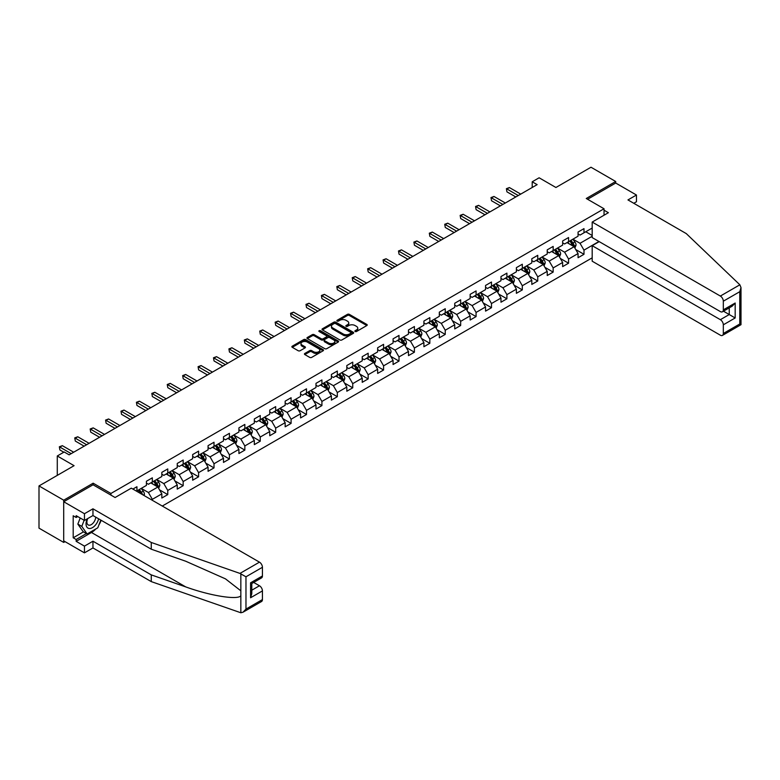 <?xml version="1.0" encoding="UTF-8"?>
<svg xmlns="http://www.w3.org/2000/svg" width="780" height="780" viewBox="0 0 780 780"><rect width="100%" height="100%" fill="white"/><g stroke="black" fill="none" stroke-linecap="round" stroke-linejoin="round"><path stroke-width="1.17" d="M355.144 331.51A0.956 0.556 0 0 0 356.509 331.51L366.815 325.552A1.375 0.79 0 0 0 367.214 324.997A1.375 0.79 0 0 0 366.815 324.441L349.352 314.36A1.375 0.79 0 0 0 347.412 314.36L337.106 320.307A0.956 0.556 0 0 0 338.462 321.087L339.797 320.317A4.388 2.535 0 0 1 346.008 320.317L347.461 321.165A4.388 2.535 0 0 1 348.748 322.949A4.388 2.535 0 0 1 347.461 324.743L346.125 325.514A0.956 0.556 0 0 0 347.49 326.303L348.816 325.533A4.388 2.535 0 0 1 355.027 325.533L356.479 326.372A4.388 2.535 0 0 1 357.767 328.165A4.388 2.535 0 0 1 356.479 329.95L355.144 330.72A0.956 0.556 0 0 0 355.144 331.51L355.144 330.72M304.834 353.447A1.375 0.79 0 0 0 304.434 354.003A1.375 0.79 0 0 0 304.834 354.569L309.728 357.396A1.375 0.79 0 0 0 311.668 357.396L323.115 350.785A1.375 0.79 0 0 0 323.515 350.23A1.375 0.79 0 0 0 323.115 349.664L305.653 339.583A1.375 0.79 0 0 0 303.712 339.583L292.266 346.193A1.375 0.79 0 0 0 291.866 346.749A1.375 0.79 0 0 0 292.266 347.315L298.184 350.727A1.375 0.79 0 0 0 300.125 350.727L305.029 347.899A1.375 0.79 0 0 0 305.428 347.344A1.375 0.79 0 0 0 305.029 346.778L302.094 345.091A3.666 2.116 0 0 1 301.012 343.59A3.666 2.116 0 0 1 303.284 341.63A3.666 2.116 0 0 1 307.281 342.089L318.776 348.728A3.666 2.116 0 0 1 319.849 350.23A3.666 2.116 0 0 1 317.587 352.18A3.666 2.116 0 0 1 313.589 351.721L311.668 350.62A1.375 0.79 0 0 0 309.728 350.62L304.834 353.447L304.834 354.569L309.728 351.76L309.728 350.62M633.789 203.297L636.46 201.757L636.46 195.019L615.703 183.037L615.703 181.496L590.996 167.232L555.916 187.493L539.117 177.791L532.204 181.789L537.147 184.636L69.137 454.837L64.194 451.981L57.281 455.978L57.281 475.381M93.151 484.848L93.151 483.19L63.706 500.194L39 485.93L74.081 465.68L57.281 455.978M93.151 483.19L110.936 493.467L604.042 208.767L604.042 215.221M615.703 181.496L586.258 198.5L604.042 208.767M339.895 339.973A1.375 0.79 0 0 0 341.835 339.973L353.281 333.372A1.375 0.79 0 0 0 353.681 332.806A1.375 0.79 0 0 0 353.281 332.251L335.819 322.169A1.375 0.79 0 0 0 333.879 322.169L322.433 328.78A1.375 0.79 0 0 0 322.033 329.335A1.375 0.79 0 0 0 322.433 329.901L339.895 339.973M319.478 331.715A0.956 0.556 0 0 1 320.444 331.851L338.179 342.089L326.752 348.689A1.375 0.79 0 0 1 324.811 348.689L307.349 338.608L312.253 335.8L312.253 334.659L307.349 337.486A1.375 0.79 0 0 0 306.95 338.042A1.375 0.79 0 0 0 307.349 338.608L307.349 337.486M312.253 335.8A1.375 0.79 0 0 1 314.194 335.8L314.194 334.659A1.375 0.79 0 0 0 312.253 334.659M314.194 334.659L321.272 338.744A1.375 0.79 0 0 0 323.212 338.744L326.459 336.872A1.375 0.79 0 0 0 326.859 336.307A1.375 0.79 0 0 0 326.459 335.751L319.088 331.49A0.956 0.556 0 0 1 320.444 330.71L338.198 340.957A1.375 0.79 0 0 1 338.598 341.513A1.375 0.79 0 0 1 338.198 342.079L338.198 340.957M63.706 500.194L63.706 542.412L39 528.148L39 485.93M110.936 495.115L110.936 493.467M162.279 506.044L592.186 257.839M592.186 228.053L583.986 232.791L583.986 228.628L578.058 232.05L578.058 236.213L568.571 241.693L568.571 237.53L562.643 240.952L562.643 245.115L553.157 250.594L553.157 246.422L547.228 249.853L547.228 254.017L537.742 259.486L537.742 255.323L531.804 258.745L531.804 262.918L522.317 268.388L522.317 264.225L516.389 267.647L516.389 271.81L506.902 277.29L506.902 273.127L500.975 276.549L500.975 280.712L491.488 286.192L491.488 282.029L485.56 285.451L485.56 289.614L476.073 295.094L476.073 290.93L470.145 294.352L470.145 298.516L460.658 303.995L460.658 299.822L454.73 303.254L454.73 307.418L445.244 312.887L445.244 308.724L439.315 312.146L439.315 316.319L429.829 321.789L429.829 317.626L423.901 321.048L423.901 325.211L414.414 330.691L414.414 326.527L408.486 329.95L408.486 334.113L398.999 339.593L398.999 335.429L393.071 338.851L393.071 343.015L383.584 348.494L383.584 344.331L377.647 347.753L377.647 351.916L368.16 357.396L368.16 353.223L362.232 356.655L362.232 360.818L352.745 366.288L352.745 362.125L346.817 365.547L346.817 369.72L337.331 375.19L337.331 371.026L331.402 374.449L331.402 378.612L321.916 384.091L321.916 379.928L315.988 383.351L315.988 387.514L306.501 392.993L306.501 388.83L300.573 392.252L300.573 396.415L291.086 401.895L291.086 397.732L285.158 401.154L285.158 405.317L275.671 410.797L275.671 406.633L269.744 410.056L269.744 414.219L260.257 419.698L260.257 415.526L254.329 418.948L254.329 423.121L244.842 428.59L244.842 424.427L238.914 427.849L238.914 432.013L229.427 437.492L229.427 433.329L223.489 436.751L223.489 440.915L214.012 446.394L214.012 442.231L208.075 445.653L208.075 449.816L198.588 455.296L198.588 451.132L192.66 454.555L192.66 458.718L183.173 464.197L183.173 460.034L177.245 463.456L177.245 467.62L167.758 473.099L167.758 468.926L161.83 472.348L161.83 476.522L152.344 481.991L152.344 477.828L146.416 481.25L146.416 485.413L136.929 490.893L136.929 486.73L132.873 489.07M598.952 241.488L583.986 250.136L583.986 254.299L578.058 257.722L578.058 253.559L568.571 259.038L568.571 263.201L562.643 266.623L562.643 262.46L553.157 267.93L553.157 272.103L547.228 275.525L547.228 271.362L537.742 276.832L537.742 280.995L531.804 284.427L531.804 280.254L522.317 285.733L522.317 289.897L516.389 293.319L516.389 289.156L506.902 294.635L506.902 298.798L500.975 302.221L500.975 298.058L491.488 303.537L491.488 307.7L485.56 311.123L485.56 306.959L476.073 312.439L476.073 316.602L470.145 320.024L470.145 315.861L460.658 321.34L460.658 325.504L454.73 328.926L454.73 324.763L445.244 330.232L445.244 334.406L439.315 337.828L439.315 333.655L429.829 339.134L429.829 343.298L423.901 346.72L423.901 342.556L414.414 348.036L414.414 352.199L408.486 355.622L408.486 351.458L398.999 356.938L398.999 361.101L393.071 364.523L393.071 360.36L383.584 365.84L383.584 370.003L377.647 373.425L377.647 369.262L368.16 374.741L368.16 378.904L362.232 382.327L362.232 378.163L352.745 383.633L352.745 387.806L346.817 391.228L346.817 387.055L337.331 392.535L337.331 396.698L331.402 400.12L331.402 395.957L321.916 401.437L321.916 405.6L315.988 409.022L315.988 404.859L306.501 410.339L306.501 414.502L300.573 417.924L300.573 413.761L291.086 419.24L291.086 423.404L285.158 426.826L285.158 422.662L275.671 428.142L275.671 432.305L269.744 435.727L269.744 431.564L260.257 437.034L260.257 441.207L254.329 444.629L254.329 440.456L244.842 445.936L244.842 450.099L238.914 453.531L238.914 449.358L229.427 454.837L229.427 459.001L223.489 462.423L223.489 458.26L214.012 463.739L214.012 467.902L208.075 471.325L208.075 467.161L198.588 472.641L198.588 476.804L192.66 480.226L192.66 476.063L183.173 481.543L183.173 485.706L177.245 489.128L177.245 484.965L167.758 490.435L167.758 494.608L161.83 498.03L161.83 493.867L152.344 499.337L152.344 500.311M150.764 482.908L157.882 487.012L148.395 492.492L141.278 488.387M146.416 483.132L148.395 484.273L152.344 481.991M148.395 492.492L152.344 499.337M157.882 487.012L161.83 493.867M166.179 474.006L173.297 478.111L163.81 483.59L156.692 479.485M161.83 474.24L163.81 475.381L167.758 473.099M163.81 483.59L167.758 490.435M173.297 478.111L177.245 484.965M181.594 465.104L188.711 469.219L179.224 474.688L172.107 470.584M177.245 465.338L179.224 466.479L183.173 464.197M179.224 474.688L183.173 481.543M188.711 469.219L192.66 476.063M197.008 456.212L204.126 460.317L194.639 465.796L187.522 461.682M192.66 456.436L194.639 457.577L198.588 455.296M194.639 465.796L198.588 472.641M204.126 460.317L208.075 467.161M212.423 447.31L219.541 451.415L210.054 456.895L202.936 452.78M208.075 447.535L210.054 448.675L214.012 446.394M210.054 456.895L214.012 463.739M219.541 451.415L223.489 458.26M227.838 438.409L234.955 442.514L225.469 447.993L218.351 443.888M223.489 438.633L225.469 439.774L229.427 437.492M225.469 447.993L229.427 454.837M234.955 442.514L238.914 449.358M243.262 429.507L250.37 433.612L240.883 439.091L233.776 434.986M238.914 429.731L240.883 430.872L244.842 428.59M240.883 439.091L244.842 445.936M250.37 433.612L254.329 440.456M258.677 420.605L265.785 424.71L256.298 430.19L249.191 426.085M254.329 420.839L256.298 421.98L260.257 419.698M256.298 430.19L260.257 437.034M265.785 424.71L269.744 431.564M274.092 411.703L281.2 415.818L271.713 421.288L264.605 417.183M269.744 411.938L271.713 413.078L275.671 410.797M271.713 421.288L275.671 428.142M281.2 415.818L285.158 422.662M289.507 402.802L296.624 406.916L287.137 412.396L280.02 408.281M285.158 403.036L287.137 404.177L291.086 401.895M287.137 412.396L291.086 419.24M296.624 406.916L300.573 413.761M304.921 393.91L312.039 398.014L302.552 403.494L295.435 399.38M300.573 394.134L302.552 395.275L306.501 392.993M302.552 403.494L306.501 410.339M312.039 398.014L315.988 404.859M320.336 385.008L327.454 389.113L317.967 394.592L310.849 390.488M315.988 385.232L317.967 386.373L321.916 384.091M317.967 394.592L321.916 401.437M327.454 389.113L331.402 395.957M335.751 376.106L342.869 380.211L333.382 385.69L326.264 381.586M331.402 376.331L333.382 377.471L337.331 375.19M333.382 385.69L337.331 392.535M342.869 380.211L346.817 387.055M351.166 367.204L358.283 371.309L348.796 376.789L341.679 372.684M346.817 367.439L348.796 368.579L352.745 366.288M348.796 376.789L352.745 383.633M358.283 371.309L362.232 378.163M366.581 358.303L373.698 362.417L364.211 367.887L357.094 363.782M362.232 358.537L364.211 359.677L368.16 357.396M364.211 367.887L368.16 374.741M373.698 362.417L377.647 369.262M381.995 349.401L389.113 353.515L379.626 358.995L372.508 354.88M377.647 349.635L379.626 350.776L383.584 348.494M379.626 358.995L383.584 365.84M389.113 353.515L393.071 360.36M397.41 340.509L404.527 344.614L395.041 350.093L387.933 345.979M393.071 340.733L395.041 341.874L398.999 339.593M395.041 350.093L398.999 356.938M404.527 344.614L408.486 351.458M412.834 331.607L419.942 335.712L410.456 341.191L403.348 337.087M408.486 331.831L410.456 332.972L414.414 330.691M410.456 341.191L414.414 348.036M419.942 335.712L423.901 342.556M428.249 322.706L435.357 326.81L425.87 332.29L418.762 328.185M423.901 322.93L425.87 324.07L429.829 321.789M425.87 332.29L429.829 339.134M435.357 326.81L439.315 333.655M443.664 313.804L450.781 317.909L441.295 323.388L434.177 319.283M439.315 314.028L441.295 315.178L445.244 312.887M441.295 323.388L445.244 330.232M450.781 317.909L454.73 324.763M459.079 304.902L466.196 309.017L456.709 314.486L449.592 310.381M454.73 305.136L456.709 306.277L460.658 303.995M456.709 314.486L460.658 321.34M466.196 309.017L470.145 315.861M474.494 296L481.611 300.115L472.124 305.584L465.007 301.48M470.145 296.234L472.124 297.375L476.073 295.094M472.124 305.584L476.073 312.439M481.611 300.115L485.56 306.959M489.908 287.108L497.026 291.213L487.539 296.692L480.421 292.578M485.56 287.332L487.539 288.473L491.488 286.192M487.539 296.692L491.488 303.537M497.026 291.213L500.975 298.058M505.323 278.206L512.441 282.311L502.954 287.791L495.836 283.676M500.975 278.431L502.954 279.572L506.902 277.29M502.954 287.791L506.902 294.635M512.441 282.311L516.389 289.156M520.738 269.305L527.855 273.41L518.368 278.889L511.251 274.784M516.389 269.529L518.368 270.67L522.317 268.388M518.368 278.889L522.317 285.733M527.855 273.41L531.804 280.254M536.152 260.403L543.27 264.508L533.783 269.987L526.666 265.882M531.804 260.627L533.783 261.768L537.742 259.486M533.783 269.987L537.742 276.832M543.27 264.508L547.228 271.362M551.567 251.501L558.685 255.616L549.198 261.085L542.081 256.981M547.228 251.735L549.198 252.876L553.157 250.594M549.198 261.085L553.157 267.93M558.685 255.616L562.643 262.46M566.992 242.599L574.1 246.714L564.613 252.184L557.505 248.079M562.643 242.833L564.613 243.974L568.571 241.693M564.613 252.184L568.571 259.038M574.1 246.714L578.058 253.559M592.186 236.272L580.027 243.292L572.92 239.177M585.76 231.767L592.186 235.472M578.058 233.932L580.027 235.072L583.986 232.791M580.027 243.292L583.986 250.136M63.706 542.412L65.042 541.642M532.204 181.789L532.204 187.493M575.737 249.532L583.986 254.299M560.313 258.433L568.571 263.201M544.898 267.335L553.157 272.103M529.483 276.237L537.742 280.995M514.069 285.139L522.317 289.897M498.654 294.04L506.902 298.798M483.239 302.933L491.488 307.7M467.825 311.834L476.073 316.602M452.41 320.736L460.658 325.504M436.995 329.638L445.244 334.406M421.58 338.54L429.829 343.298M406.156 347.441L414.414 352.199M390.741 356.333L398.999 361.101M375.326 365.235L383.584 370.003M359.911 374.137L368.16 378.904M344.497 383.038L352.745 387.806M329.082 391.94L337.331 396.698M313.667 400.842L321.916 405.6M298.252 409.734L306.501 414.502M282.838 418.636L291.086 423.404M267.423 427.537L275.671 432.305M252.008 436.439L260.257 441.207M236.584 445.341L244.842 450.099M221.169 454.243L229.427 459.001M205.754 463.135L214.012 467.902M190.339 472.036L198.588 476.804M174.925 480.938L183.173 485.706M159.51 489.84L167.758 494.608M355.534 331.646L356.479 331.09A4.388 2.535 0 0 0 357.767 329.306L357.767 328.165M348.748 322.949L348.748 324.09A4.388 2.535 0 0 1 347.461 325.884L346.515 326.43M366.815 324.441L366.815 325.552L349.352 315.5A1.375 0.79 0 0 0 347.412 315.5L337.486 321.223M353.262 333.382L335.819 323.31A1.375 0.79 0 0 0 333.879 323.31L322.452 329.911L322.433 328.78M350.854 333.197A0.956 0.556 0 0 0 350.854 332.416L335.527 323.573A0.956 0.556 0 0 0 334.171 323.573L332.767 324.382A4.388 2.535 0 0 0 331.481 326.177A4.388 2.535 0 0 0 332.767 327.961L343.239 334.015A4.388 2.535 0 0 0 349.45 334.015L350.854 333.197L350.854 334.347A0.956 0.556 0 0 0 351.136 333.947L351.136 332.806M331.481 326.177L331.481 327.317A4.388 2.535 0 0 0 332.767 329.101L332.767 327.961M350.854 334.347L349.45 335.156A4.388 2.535 0 0 1 343.239 335.156L332.767 329.101M314.194 335.8L321.272 339.885A1.375 0.79 0 0 0 323.212 339.885L326.459 338.013A1.375 0.79 0 0 0 326.859 337.447L326.859 336.307M328.624 342.985A3.666 2.116 0 0 0 332.621 343.444A3.666 2.116 0 0 0 334.883 341.494A3.666 2.116 0 0 0 333.811 339.992L329.755 337.652A1.375 0.79 0 0 0 327.824 337.652L324.568 339.534A1.375 0.79 0 0 0 324.168 340.09A1.375 0.79 0 0 0 324.568 340.645L328.624 342.985L328.624 344.126A3.666 2.116 0 0 0 332.621 344.584A3.666 2.116 0 0 0 334.883 342.635L334.883 341.494M324.168 340.09L324.168 341.231A1.375 0.79 0 0 0 324.568 341.786L324.568 340.645M328.624 344.126L324.568 341.786M319.849 350.23L319.849 351.37A3.666 2.116 0 0 1 317.587 353.32A3.666 2.116 0 0 1 313.589 352.862L311.668 351.76A1.375 0.79 0 0 0 309.728 351.76M301.012 343.59L301.012 344.731A3.666 2.116 0 0 0 302.094 346.232L302.094 345.091M305.009 347.909L302.094 346.232M323.115 349.664L323.115 350.785L305.653 340.723A1.375 0.79 0 0 0 303.712 340.723L292.285 347.324M574.88 248.059L576.059 245.105A3.705 2.135 -120 0 0 574.88 241.946L572.842 239.226M569.283 243.925L567.899 242.083M569.77 240.991L571.818 243.721A3.705 2.135 60 0 1 572.871 245.944L574.06 245.261A3.705 2.135 -120 0 0 572.998 243.028L570.96 240.308M570.034 240.845L572.296 243.867A1.891 1.092 60 0 1 572.637 244.442L574.06 245.261M518.271 195.536L506.932 188.994L509.408 187.561L520.738 194.113M515.804 196.96L506.932 191.841L506.395 188.682L509.408 187.561M506.932 191.841L506.395 188.682M87.282 518.817A9.087 5.245 120 0 0 89.252 528.499A9.087 5.245 120 0 0 98.611 518.807M87.769 518.534A6.22 3.588 120 0 0 88.179 524.93A6.22 3.588 120 0 0 89.095 525.213A6.22 3.588 120 0 0 95.686 517.12M100.795 520.075L97.792 527.807L87.126 533.968L83.177 531.687L77.844 524.101L80.204 517.998M87.126 533.968L81.793 526.383L84.162 520.279M77.844 524.101L81.793 526.383M739.859 284.798L741 287.567L739.771 291.7L723.323 301.197A4.192 2.418 -120 0 0 720.35 296.059L739.859 284.798L686.264 233.591L627.958 199.924L636.46 195.019M599.206 241.634L592.186 245.68L592.186 261.202L720.35 335.195A4.192 2.418 -120 0 0 722.446 335.41A4.192 2.418 -120 0 0 723.323 333.489L723.323 324.811A4.192 2.418 -120 0 0 720.35 319.683L729.251 314.545L735.179 317.967L723.323 324.811M592.186 245.68L720.35 319.683M604.042 210.2L608.39 212.706L592.186 222.066L592.186 237.578L720.35 311.581A4.192 2.418 -120 0 0 722.446 311.785A4.192 2.418 -120 0 0 723.323 309.865L723.323 301.197M592.186 222.066L720.35 296.059M615.703 183.037L587.593 199.27M723.46 311.2L729.251 314.545L729.251 307.866M723.323 309.865L735.179 303.02L732.215 306.15L722.446 311.785M723.323 333.489L739.771 323.993L740.395 324.353M95.833 528.947A15.727 9.077 -60 0 1 91.474 532.486L76.157 541.33L84.454 546.127L92.957 541.213L151.261 574.88L151.261 581.607L240.845 612.768L243.009 612.212L245.973 609.082L262.431 599.576A4.192 2.418 60 0 1 261.563 601.497L243.009 612.212M151.261 574.88L185.718 586.901C210.2 595.793 237.627 600.21 240.845 595.774L240.845 590.811L225.449 578.848L185.718 561.23L151.261 549.198L92.957 515.541L84.454 520.445L76.157 515.658L76.157 517.481L73.193 515.765L73.193 537.791L76.157 539.507L86.434 533.569M84.454 546.127L84.454 552.854L63.706 540.871L63.706 501.735L93.054 484.79L115.089 497.513L131.293 488.153L259.467 562.156A4.192 2.418 60 0 1 262.431 567.284L262.431 575.962A4.192 2.418 60 0 1 261.563 577.883L251.794 583.518L251.794 593.619L250.575 597.753L250.575 582.806C252.174 583.733 252.174 583.733 250.575 582.806L262.431 575.962M92.957 541.213L92.957 547.95L84.454 552.854M151.261 581.607L92.957 547.95M262.431 567.284L245.973 576.791L239.957 573.417L151.261 542.471L92.957 508.813L84.454 513.718L84.454 520.445M84.454 513.718L63.706 501.735M76.157 541.33L76.157 539.507M92.957 508.813L92.957 515.541M151.261 542.471L151.261 549.198M251.794 590.197L259.467 585.77A4.192 2.418 60 0 1 262.431 590.908L262.431 599.576M259.467 585.77L253.675 582.436M101.186 520.289A15.727 9.077 -60 0 1 98.953 524.833M77.737 516.565L76.157 517.481M73.193 537.791L83.47 531.862M559.465 256.961L560.644 254.007A3.705 2.135 -120 0 0 559.465 250.848L557.417 248.128M553.868 252.827L552.484 250.975M554.356 249.893L556.393 252.613A3.705 2.135 60 0 1 557.456 254.845L558.646 254.163A3.705 2.135 -120 0 0 557.583 251.93L555.545 249.21M554.619 249.746L556.881 252.769A1.891 1.092 60 0 1 557.222 253.344L558.646 254.163M544.05 265.863L545.23 262.899A3.705 2.135 -120 0 0 544.05 259.75L542.002 257.029M538.453 261.729L537.069 259.877M538.941 258.794L540.979 261.514A3.705 2.135 60 0 1 542.042 263.747L543.231 263.065A3.705 2.135 -120 0 0 542.168 260.832L540.13 258.112M539.204 258.648L541.466 261.671A1.891 1.092 60 0 1 541.808 262.236L543.231 263.065M502.856 204.438L491.517 197.896L493.994 196.463L505.323 203.005M500.38 205.861L491.517 200.743L490.981 197.574L493.994 196.463M491.517 200.743L490.981 197.574M487.441 213.34L476.102 206.788L478.579 205.364L489.908 211.906M484.965 214.763L476.102 209.644L475.556 206.476L478.579 205.364M476.102 209.644L475.556 206.476M528.635 274.765L529.815 271.801A3.705 2.135 -120 0 0 528.625 268.651L526.588 265.921M523.039 270.631L521.644 268.778M523.526 267.696L525.564 270.416A3.705 2.135 60 0 1 526.627 272.649L527.816 271.957A3.705 2.135 -120 0 0 526.754 269.734L524.716 267.014M523.789 267.55L526.051 270.562A1.891 1.092 60 0 1 526.393 271.138L527.816 271.957M513.221 283.666L514.4 280.702A3.705 2.135 -120 0 0 513.211 277.553L511.173 274.823M507.624 279.532L506.23 277.68M508.111 276.598L510.149 279.318A3.705 2.135 60 0 1 511.212 281.541L512.401 280.858A3.705 2.135 -120 0 0 511.339 278.635L509.301 275.915M508.365 276.442L510.637 279.464A1.891 1.092 60 0 1 510.978 280.04L512.401 280.858M497.806 292.568L498.976 289.604A3.705 2.135 -120 0 0 497.796 286.445L495.758 283.725M492.2 288.424L490.815 286.582M492.697 285.5L494.735 288.22A3.705 2.135 60 0 1 495.797 290.443L496.977 289.76A3.705 2.135 -120 0 0 495.924 287.537L493.877 284.807M492.95 285.344L495.212 288.366A1.891 1.092 60 0 1 495.563 288.941L496.977 289.76M472.027 222.232L460.688 215.689L463.154 214.266L474.494 220.808M469.55 223.665L460.688 218.546L460.142 215.377L463.154 214.266M460.688 218.546L460.142 215.377M456.612 231.133L445.273 224.591L447.74 223.168L459.079 229.71M454.135 232.557L445.273 227.448L444.727 224.279L447.74 223.168M445.273 227.448L444.727 224.279M441.188 240.035L429.858 233.493L432.325 232.07L443.664 238.612M438.721 241.459L429.858 236.34L429.312 233.181L432.325 232.07M429.858 236.34L429.312 233.181M482.391 301.46L483.561 298.506A3.705 2.135 -120 0 0 482.381 295.347L480.344 292.627M476.785 297.326L475.4 295.483M477.282 294.392L479.32 297.122A3.705 2.135 60 0 1 480.382 299.344L481.562 298.662A3.705 2.135 -120 0 0 480.509 296.429L478.462 293.709M477.535 294.245L479.798 297.268A1.891 1.092 60 0 1 480.139 297.843L481.562 298.662M425.773 248.937L414.443 242.395L416.91 240.961L428.249 247.514M423.306 250.36L414.443 245.242L413.897 242.083L416.91 240.961M414.443 245.242L413.897 242.083M466.976 310.362L468.146 307.408A3.705 2.135 -120 0 0 466.966 304.249L464.929 301.529M461.37 306.228L459.985 304.375M461.867 303.293L463.905 306.014A3.705 2.135 60 0 1 464.968 308.246L466.148 307.564A3.705 2.135 -120 0 0 465.085 305.331L463.047 302.611M462.121 303.147L464.383 306.169A1.891 1.092 60 0 1 464.724 306.745L466.148 307.564M410.358 257.839L399.029 251.297L401.495 249.863L412.834 256.406M407.891 259.262L399.029 254.144L398.482 250.975L401.495 249.863M399.029 254.144L398.482 250.975M451.561 319.264L452.731 316.3A3.705 2.135 -120 0 0 451.552 313.151L449.514 310.43M445.955 315.13L444.571 313.277M446.452 312.195L448.49 314.915A3.705 2.135 60 0 1 449.543 317.148L450.733 316.465A3.705 2.135 -120 0 0 449.67 314.233L447.632 311.512M446.706 312.049L448.968 315.071A1.891 1.092 60 0 1 449.309 315.637L450.733 316.465M394.943 266.74L383.614 260.189L386.081 258.765L397.42 265.307M392.476 268.164L383.614 263.045L383.068 259.877L386.081 258.765M383.614 263.045L383.068 259.877M436.147 328.165L437.317 325.202A3.705 2.135 -120 0 0 436.137 322.052L434.099 319.332M430.54 324.031L429.156 322.179M431.028 321.097L433.075 323.817A3.705 2.135 60 0 1 434.128 326.05L435.318 325.357A3.705 2.135 -120 0 0 434.255 323.135L432.218 320.414M431.291 320.95L433.553 323.963A1.891 1.092 60 0 1 433.894 324.538L435.318 325.357M379.529 275.632L368.199 269.09L370.666 267.667L381.995 274.209M377.062 277.066L368.199 271.947L367.653 268.778L370.666 267.667M368.199 271.947L367.653 268.778M420.722 337.067L421.902 334.103A3.705 2.135 -120 0 0 420.722 330.954L418.685 328.224M415.126 332.933L413.741 331.081M415.613 329.998L417.661 332.719A3.705 2.135 60 0 1 418.714 334.942L419.903 334.259A3.705 2.135 -120 0 0 418.84 332.036L416.803 329.316M415.877 329.843L418.139 332.865A1.891 1.092 60 0 1 418.48 333.44L419.903 334.259M364.114 284.534L352.774 277.992L355.251 276.569L366.581 283.111M361.647 285.968L352.774 280.849L352.238 277.68L355.251 276.569M352.774 280.849L352.238 277.68M405.308 345.969L406.487 343.005A3.705 2.135 -120 0 0 405.308 339.846L403.26 337.126M399.711 341.825L398.327 339.982M400.198 338.9L402.236 341.62A3.705 2.135 60 0 1 403.299 343.844L404.488 343.161A3.705 2.135 -120 0 0 403.426 340.938L401.388 338.208M400.462 338.744L402.724 341.767A1.891 1.092 60 0 1 403.065 342.342L404.488 343.161M348.699 293.436L337.36 286.894L339.836 285.47L351.166 292.012M346.223 294.86L337.36 289.741L336.823 286.582L339.836 285.47M337.36 289.741L336.823 286.582M389.893 354.861L391.072 351.907A3.705 2.135 -120 0 0 389.893 348.748L387.845 346.027M384.296 350.727L382.912 348.884M384.784 347.792L386.822 350.522A3.705 2.135 60 0 1 387.884 352.745L389.074 352.063A3.705 2.135 -120 0 0 388.011 349.83L385.973 347.11M385.047 347.646L387.309 350.668A1.891 1.092 60 0 1 387.65 351.244L389.074 352.063M333.284 302.338L321.945 295.796L324.421 294.362L335.751 300.914M330.808 303.761L321.945 298.642L321.399 295.483L324.421 294.362M321.945 298.642L321.399 295.483M374.478 363.763L375.658 360.808A3.705 2.135 -120 0 0 374.468 357.649L372.43 354.929M368.881 359.629L367.497 357.776M369.369 356.694L371.407 359.424A3.705 2.135 60 0 1 372.469 361.647L373.659 360.965A3.705 2.135 -120 0 0 372.596 358.732L370.558 356.011M369.632 356.548L371.894 359.57A1.891 1.092 60 0 1 372.235 360.145L373.659 360.965M317.869 311.24L306.53 304.697L309.007 303.264L320.336 309.806M315.393 312.663L306.53 307.544L305.984 304.375L309.007 303.264M306.53 307.544L305.984 304.375M359.063 372.665L360.243 369.7A3.705 2.135 -120 0 0 359.053 366.551L357.016 363.831M353.467 368.531L352.072 366.678M353.954 365.596L355.992 368.316A3.705 2.135 60 0 1 357.055 370.549L358.244 369.866A3.705 2.135 -120 0 0 357.181 367.633L355.144 364.913M354.208 365.45L356.479 368.472A1.891 1.092 60 0 1 356.821 369.037L358.244 369.866M302.455 320.141L291.115 313.589L293.582 312.166L304.921 318.708M299.978 321.565L291.115 316.446L290.569 313.277L293.582 312.166M291.115 316.446L290.569 313.277M343.648 381.566L344.819 378.602A3.705 2.135 -120 0 0 343.639 375.453L341.601 372.733M338.042 377.432L336.658 375.58M338.54 374.498L340.577 377.218A3.705 2.135 60 0 1 341.64 379.45L342.82 378.758A3.705 2.135 -120 0 0 341.767 376.535L339.729 373.815M338.793 374.351L341.055 377.364A1.891 1.092 60 0 1 341.406 377.939L342.82 378.758M287.03 329.033L275.701 322.491L278.168 321.067L289.507 327.61M284.564 330.466L275.701 325.348L275.155 322.179L278.168 321.067M275.701 325.348L275.155 322.179M328.234 390.468L329.404 387.504A3.705 2.135 -120 0 0 328.224 384.355L326.186 381.625M322.627 386.334L321.243 384.481M323.125 383.399L325.162 386.119A3.705 2.135 60 0 1 326.225 388.343L327.405 387.66A3.705 2.135 -120 0 0 326.352 385.437L324.305 382.717M323.378 383.253L325.64 386.266A1.891 1.092 60 0 1 325.991 386.841L327.405 387.66M271.615 337.935L260.286 331.393L262.753 329.969L274.092 336.511M269.149 339.368L260.286 334.25L259.74 331.081L262.753 329.969M260.286 334.25L259.74 331.081M312.819 399.37L313.989 396.406A3.705 2.135 -120 0 0 312.809 393.247L310.772 390.526M307.213 395.226L305.828 393.383M307.71 392.301L309.748 395.021A3.705 2.135 60 0 1 310.81 397.244L311.99 396.562A3.705 2.135 -120 0 0 310.937 394.339L308.89 391.609M307.964 392.145L310.226 395.168A1.891 1.092 60 0 1 310.567 395.743L311.99 396.562M256.201 346.837L244.871 340.294L247.338 338.871L258.677 345.413M253.734 348.26L244.871 343.151L244.325 339.982L247.338 338.871M244.871 343.151L244.325 339.982M297.404 408.262L298.574 405.308A3.705 2.135 -120 0 0 297.394 402.148L295.357 399.428M291.798 404.128L290.413 402.285M292.295 401.193L294.333 403.923A3.705 2.135 60 0 1 295.396 406.146L296.575 405.464A3.705 2.135 -120 0 0 295.513 403.231L293.475 400.51M292.549 401.047L294.811 404.069A1.891 1.092 60 0 1 295.152 404.644L296.575 405.464M240.786 355.738L229.457 349.196L231.923 347.763L243.262 354.315M238.319 357.162L229.457 352.043L228.91 348.884L231.923 347.763M229.457 352.043L228.91 348.884M281.99 417.163L283.16 414.209A3.705 2.135 -120 0 0 281.98 411.05L279.942 408.33M276.383 413.029L274.999 411.177M276.88 410.095L278.918 412.825A3.705 2.135 60 0 1 279.971 415.048L281.161 414.365A3.705 2.135 -120 0 0 280.098 412.132L278.06 409.412M277.134 409.948L279.396 412.971A1.891 1.092 60 0 1 279.737 413.546L281.161 414.365M225.371 364.64L214.042 358.098L216.508 356.665L227.838 363.207M222.905 366.064L214.042 360.945L213.496 357.776L216.508 356.665M214.042 360.945L213.496 357.776M266.565 426.065L267.745 423.101A3.705 2.135 -120 0 0 266.565 419.952L264.527 417.232M260.969 421.931L259.584 420.079M261.456 418.997L263.503 421.717A3.705 2.135 60 0 1 264.556 423.95L265.746 423.267A3.705 2.135 -120 0 0 264.683 421.034L262.645 418.314M261.719 418.85L263.981 421.873A1.891 1.092 60 0 1 264.322 422.438L265.746 423.267M209.957 373.542L198.617 366.99L201.094 365.566L212.423 372.109M207.49 374.965L198.617 369.847L198.081 366.678L201.094 365.566M198.617 369.847L198.081 366.678M251.15 434.967L252.33 432.003A3.705 2.135 -120 0 0 251.15 428.854L249.112 426.133M245.554 430.833L244.169 428.981M246.041 427.898L248.089 430.619A3.705 2.135 60 0 1 249.142 432.851L250.331 432.159A3.705 2.135 -120 0 0 249.268 429.936L247.231 427.216M246.304 427.752L248.566 430.765A1.891 1.092 60 0 1 248.908 431.34L250.331 432.159M194.542 382.434L183.203 375.892L185.679 374.468L197.008 381.01M192.065 383.867L183.203 378.748L182.666 375.58L185.679 374.468M183.203 378.748L182.666 375.58M235.736 443.869L236.915 440.905A3.705 2.135 -120 0 0 235.736 437.755L233.688 435.026M230.139 439.735L228.755 437.882M230.626 436.8L232.664 439.52A3.705 2.135 60 0 1 233.727 441.753L234.916 441.061A3.705 2.135 -120 0 0 233.854 438.838L231.816 436.118M230.89 436.654L233.152 439.666A1.891 1.092 60 0 1 233.493 440.242L234.916 441.061M179.127 391.336L167.788 384.793L170.264 383.37L181.594 389.912M176.65 392.769L167.788 387.65L167.251 384.481L170.264 383.37M167.788 387.65L167.251 384.481M220.321 452.77L221.5 449.806A3.705 2.135 -120 0 0 220.321 446.657L218.273 443.927M214.724 448.636L213.34 446.784M215.212 445.702L217.249 448.422A3.705 2.135 60 0 1 218.312 450.645L219.502 449.962A3.705 2.135 -120 0 0 218.439 447.74L216.401 445.01M215.475 445.546L217.737 448.568A1.891 1.092 60 0 1 218.078 449.144L219.502 449.962M163.712 400.238L152.373 393.695L154.849 392.272L166.179 398.814M161.236 401.661L152.373 396.552L151.827 393.383L154.849 392.272M152.373 396.552L151.827 393.383M204.906 461.672L206.086 458.708A3.705 2.135 -120 0 0 204.896 455.549L202.858 452.829M199.309 457.529L197.915 455.686M199.797 454.594L201.835 457.324A3.705 2.135 60 0 1 202.897 459.547L204.087 458.864A3.705 2.135 -120 0 0 203.024 456.641L200.986 453.911M200.05 454.447L202.322 457.47A1.891 1.092 60 0 1 202.663 458.045L204.087 458.864M148.297 409.139L136.958 402.597L139.425 401.173L150.764 407.716M145.821 410.563L136.958 405.444L136.412 402.285L139.425 401.173M136.958 405.444L136.412 402.285M189.491 470.564L190.671 467.61A3.705 2.135 -120 0 0 189.482 464.451L187.444 461.731M183.885 466.43L182.501 464.587M184.382 463.495L186.42 466.226A3.705 2.135 60 0 1 187.483 468.448L188.662 467.766A3.705 2.135 -120 0 0 187.609 465.533L185.572 462.813M184.636 463.349L186.898 466.372A1.891 1.092 60 0 1 187.249 466.947L188.662 467.766M132.873 418.041L121.543 411.499L124.01 410.065L135.349 416.618M130.406 419.465L121.543 414.346L120.997 411.177L124.01 410.065M121.543 414.346L120.997 411.177M174.076 479.466L175.246 476.502A3.705 2.135 -120 0 0 174.067 473.353L172.029 470.632M168.47 475.332L167.086 473.479M168.968 472.397L171.005 475.118A3.705 2.135 60 0 1 172.068 477.35L173.248 476.668A3.705 2.135 -120 0 0 172.195 474.435L170.147 471.715M169.221 472.251L171.483 475.273A1.891 1.092 60 0 1 171.834 475.839L173.248 476.668M117.458 426.943L106.129 420.391L108.595 418.967L119.935 425.51M114.992 428.366L106.129 423.248L105.583 420.079L108.595 418.967M106.129 423.248L105.583 420.079M158.662 488.368L159.832 485.404A3.705 2.135 -120 0 0 158.652 482.255L156.614 479.534M153.055 484.234L151.671 482.381M153.553 481.299L155.591 484.019A3.705 2.135 60 0 1 156.653 486.252L157.833 485.56A3.705 2.135 -120 0 0 156.78 483.337L154.732 480.616M153.806 481.153L156.068 484.175A1.891 1.092 60 0 1 156.409 484.741L157.833 485.56M102.043 435.835L90.714 429.293L93.181 427.869L104.52 434.411M99.577 437.268L90.714 432.149L90.168 428.981L93.181 427.869M90.714 432.149L90.168 428.981M144.007 495.495L144.417 494.305A3.705 2.135 -120 0 0 143.237 491.156L141.2 488.426M142.438 494.588L142.418 494.462A3.705 2.135 -120 0 0 141.355 492.238L139.318 489.518M138.392 490.055L140.653 493.067A1.891 1.092 60 0 1 140.995 493.642L142.418 494.462M138.138 490.201L140.176 492.921A3.705 2.135 60 0 1 140.566 493.506M86.629 444.736L75.299 438.194L77.766 436.771L89.105 443.313M84.162 446.17L75.299 441.051L74.753 437.882L77.766 436.771M75.299 441.051L74.753 437.882M71.214 453.638L59.885 447.096L62.351 445.673L73.681 452.215M63.804 452.215L59.885 449.953L59.338 446.784L62.351 445.673M59.885 449.953L59.338 446.784M356.479 331.09L356.479 329.95M346.125 326.303L346.125 325.514M347.461 325.884L347.461 324.743M337.106 321.087L337.106 320.307M347.412 315.5L347.412 314.36M349.352 315.5L349.352 314.36M333.879 323.31L333.879 322.169M335.819 323.31L335.819 322.169M353.281 333.372L353.281 332.251M343.239 335.156L343.239 334.015M349.45 335.156L349.45 334.015M321.272 339.885L321.272 338.744M323.212 339.885L323.212 338.744M326.459 338.013L326.459 336.872M320.444 331.851L320.444 330.71M311.668 351.76L311.668 350.62M313.589 352.862L313.589 351.721M305.029 347.899L305.029 346.778M292.266 347.315L292.266 346.193M303.712 340.723L303.712 339.583M305.653 340.723L305.653 339.583M573.739 246.499L576.03 245.173M572.998 243.028L574.88 241.946M570.365 244.549L571.818 243.721M739.771 323.993L739.771 291.7M735.179 303.02L735.179 317.967M240.845 612.768L240.845 595.774M240.845 590.811L240.845 573.826M245.973 576.791L245.973 609.082M262.431 590.908L250.575 597.753M239.957 573.417L259.467 562.156M91.474 532.486L185.718 586.901M558.324 255.401L560.615 254.075M557.583 251.93L559.465 250.848M554.95 253.451L556.393 252.613M542.909 264.303L545.2 262.977M542.168 260.832L544.05 259.75M539.536 262.353L540.979 261.514M527.495 273.205L529.786 271.879M526.754 269.734L528.625 268.651M524.121 271.255L525.564 270.416M512.07 282.097L514.371 280.771M511.339 278.635L513.211 277.553M508.706 280.156L510.149 279.318M496.655 290.998L498.956 289.673M495.924 287.537L497.796 286.445M493.291 289.058L494.735 288.22M481.24 299.9L483.541 298.574M480.509 296.429L482.381 295.347M477.867 297.95L479.32 297.122M465.826 308.802L468.127 307.476M465.085 305.331L466.966 304.249M462.452 306.852L463.905 306.014M450.411 317.704L452.712 316.378M449.67 314.233L451.552 313.151M447.037 315.754L448.49 314.915M434.996 326.606L437.297 325.279M434.255 323.135L436.137 322.052M431.623 324.656L433.075 323.817M419.581 335.498L421.873 334.171M418.84 332.036L420.722 330.954M416.208 333.557L417.661 332.719M404.167 344.399L406.458 343.073M403.426 340.938L405.308 339.846M400.793 342.459L402.236 341.62M388.752 353.301L391.043 351.975M388.011 349.83L389.893 348.748M385.378 351.351L386.822 350.522M373.337 362.203L375.628 360.877M372.596 358.732L374.468 357.649M369.964 360.253L371.407 359.424M357.913 371.104L360.214 369.779M357.181 367.633L359.053 366.551M354.549 369.154L355.992 368.316M342.498 380.006L344.799 378.68M341.767 376.535L343.639 375.453M339.134 378.056L340.577 377.218M327.083 388.898L329.384 387.572M326.352 385.437L328.224 384.355M323.71 386.958L325.162 386.119M311.668 397.8L313.969 396.474M310.937 394.339L312.809 393.247M308.295 395.86L309.748 395.021M296.254 406.702L298.555 405.376M295.513 403.231L297.394 402.148M292.88 404.752L294.333 403.923M280.839 415.603L283.14 414.277M280.098 412.132L281.98 411.05M277.465 413.654L278.918 412.825M265.424 424.505L267.725 423.179M264.683 421.034L266.565 419.952M262.051 422.555L263.503 421.717M250.01 433.407L252.301 432.081M249.268 429.936L251.15 428.854M246.636 431.457L248.089 430.619M234.595 442.299L236.886 440.973M233.854 438.838L235.736 437.755M231.221 440.359L232.664 439.52M219.18 451.201L221.471 449.875M218.439 447.74L220.321 446.657M215.806 449.26L217.249 448.422M203.755 460.102L206.056 458.776M203.024 456.641L204.896 455.549M200.392 458.162L201.835 457.324M188.341 469.004L190.642 467.678M187.609 465.533L189.482 464.451M184.977 467.054L186.42 466.226M172.926 477.906L175.227 476.58M172.195 474.435L174.067 473.353M169.553 475.956L171.005 475.118M157.511 486.808L159.812 485.482M156.78 483.337L158.652 482.255M154.138 484.858L155.591 484.019M143.237 495.046L144.397 494.374M141.355 492.238L143.237 491.156M741 287.567L741 324.694L722.446 335.41"/></g></svg>
